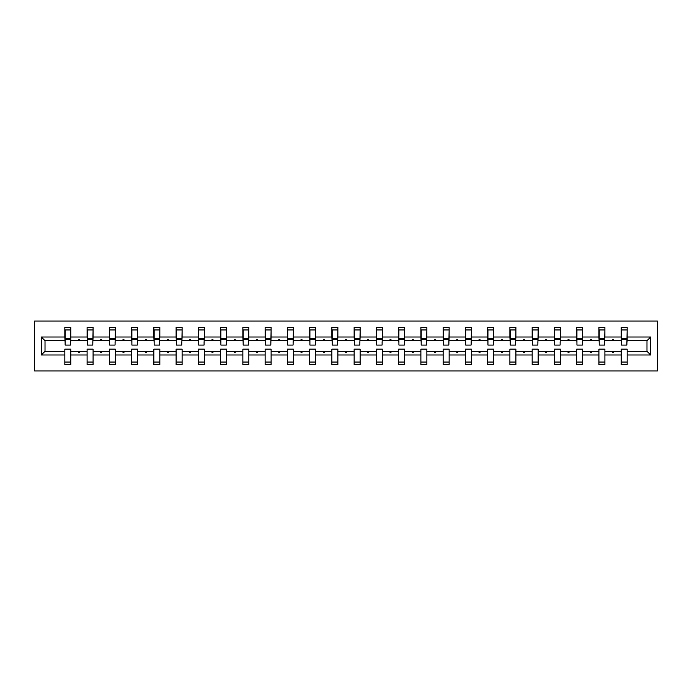 <?xml version="1.0" encoding="UTF-8"?>
<svg xmlns="http://www.w3.org/2000/svg" width="692" height="692" viewBox="0 0 692 692"><rect width="100%" height="100%" fill="white"/><g stroke="black" fill="none" stroke-linecap="round" stroke-linejoin="round"><path stroke-width="1.04" d="M34.6 370.964L657.4 370.964L657.4 321.036L34.6 321.036L34.6 370.964M650.696 354.987L646.985 351.276L646.985 340.724L650.696 337.013L650.696 354.987L627.16 354.987L627.16 349.14L621.165 349.14L621.165 351.276L604.903 351.276L604.903 349.14L598.917 349.14L598.917 351.276L582.655 351.276L582.655 349.14L576.661 349.14L576.661 351.276L560.399 351.276L560.399 349.14L554.404 349.14L554.404 351.276L538.142 351.276L538.142 349.14L532.157 349.14L532.157 351.276L515.895 351.276L515.895 349.14L509.9 349.14L509.9 351.276L493.638 351.276L493.638 349.14L487.652 349.14L487.652 351.276L471.39 351.276L471.39 349.14L465.396 349.14L465.396 351.276L449.134 351.276L449.134 349.14L443.139 349.14L443.139 351.276L426.877 351.276L426.877 349.14L420.892 349.14L420.892 351.276L404.63 351.276L404.63 349.14L398.635 349.14L398.635 351.276L382.373 351.276L382.373 349.14L376.387 349.14L376.387 351.276L360.125 351.276L360.125 349.14L354.131 349.14L354.131 351.276L337.869 351.276L337.869 349.14L331.875 349.14L331.875 351.276L315.613 351.276L315.613 349.14L309.627 349.14L309.627 351.276L293.365 351.276L293.365 349.14L287.37 349.14L287.37 351.276L271.108 351.276L271.108 349.14L265.123 349.14L265.123 351.276L248.861 351.276L248.861 349.14L242.866 349.14L242.866 351.276L226.604 351.276L226.604 349.14L220.61 349.14L220.61 351.276L204.348 351.276L204.348 349.14L198.362 349.14L198.362 351.276L182.1 351.276L182.1 349.14L176.105 349.14L176.105 351.276L159.843 351.276L159.843 349.14L153.858 349.14L153.858 351.276L137.596 351.276L137.596 349.14L131.601 349.14L131.601 351.276L115.339 351.276L115.339 349.14L109.345 349.14L109.345 351.276L93.083 351.276L93.083 349.14L87.097 349.14L87.097 351.276L70.835 351.276L70.835 364.546L64.84 364.546L64.84 351.276L45.015 351.276L41.304 354.987L41.304 337.013L45.015 340.724L45.015 351.276M627.16 354.987L627.16 364.546L621.165 364.546L621.165 351.276M646.985 340.724L627.16 340.724L627.16 327.454L621.165 327.454L621.165 337.013L604.903 337.013L604.618 342.86M621.451 342.86L621.165 337.013M621.165 354.987L604.903 354.987L604.903 364.546L598.917 364.546L598.917 351.276M604.903 337.013L604.903 327.454L598.917 327.454L598.917 337.013L582.655 337.013L582.37 342.86M599.203 342.86L598.917 337.013M598.917 354.987L582.655 354.987L582.655 364.546L576.661 364.546L576.661 351.276M582.655 337.013L582.655 327.454L576.661 327.454L576.661 337.013L560.399 337.013L560.113 342.86M576.946 342.86L576.661 337.013M576.661 354.987L560.399 354.987L560.399 364.546L554.404 364.546L554.404 351.276M560.399 337.013L560.399 327.454L554.404 327.454L554.404 337.013L538.142 337.013L537.857 342.86M554.69 342.86L554.404 337.013M554.404 354.987L538.142 354.987L538.142 364.546L532.157 364.546L532.157 351.276M538.142 337.013L538.142 327.454L532.157 327.454L532.157 337.013L515.895 337.013L515.609 342.86M532.442 342.86L532.157 337.013M532.157 354.987L515.895 354.987L515.895 364.546L509.9 364.546L509.9 351.276M515.895 337.013L515.895 327.454L509.9 327.454L509.9 337.013L493.638 337.013L493.353 342.86M510.186 342.86L509.9 337.013M509.9 354.987L493.638 354.987L493.638 364.546L487.652 364.546L487.652 351.276M493.638 337.013L493.638 327.454L487.652 327.454L487.652 337.013L471.39 337.013L471.105 342.86M487.938 342.86L487.652 337.013M487.652 354.987L471.39 354.987L471.39 364.546L465.396 364.546L465.396 351.276M471.39 337.013L471.39 327.454L465.396 327.454L465.396 337.013L449.134 337.013L448.849 342.86M465.681 342.86L465.396 337.013M465.396 354.987L449.134 354.987L449.134 364.546L443.139 364.546L443.139 351.276M449.134 337.013L449.134 327.454L443.139 327.454L443.139 337.013L426.877 337.013L426.592 342.86M443.425 342.86L443.139 337.013M443.139 354.987L426.877 354.987L426.877 364.546L420.892 364.546L420.892 351.276M426.877 337.013L426.877 327.454L420.892 327.454L420.892 337.013L404.63 337.013L404.344 342.86M421.177 342.86L420.892 337.013M420.892 354.987L404.63 354.987L404.63 364.546L398.635 364.546L398.635 351.276M404.63 337.013L404.63 327.454L398.635 327.454L398.635 337.013L382.373 337.013L382.088 342.86M398.921 342.86L398.635 337.013M398.635 354.987L382.373 354.987L382.373 364.546L376.387 364.546L376.387 351.276M382.373 337.013L382.373 327.454L376.387 327.454L376.387 337.013L360.125 337.013L359.84 342.86M376.673 342.86L376.387 337.013M376.387 354.987L360.125 354.987L360.125 364.546L354.131 364.546L354.131 351.276M360.125 337.013L360.125 327.454L354.131 327.454L354.131 337.013L337.869 337.013L337.584 342.86M354.416 342.86L354.131 337.013M354.131 354.987L337.869 354.987L337.869 364.546L331.875 364.546L331.875 351.276M337.869 337.013L337.869 327.454L331.875 327.454L331.875 337.013L315.613 337.013L315.327 342.86M332.16 342.86L331.875 337.013M331.875 354.987L315.613 354.987L315.613 364.546L309.627 364.546L309.627 351.276M315.613 337.013L315.613 327.454L309.627 327.454L309.627 337.013L293.365 337.013L293.079 342.86M309.912 342.86L309.627 337.013M309.627 354.987L293.365 354.987L293.365 364.546L287.37 364.546L287.37 351.276M293.365 337.013L293.365 327.454L287.37 327.454L287.37 337.013L271.108 337.013L270.823 342.86M287.656 342.86L287.37 337.013M287.37 354.987L271.108 354.987L271.108 364.546L265.123 364.546L265.123 351.276M271.108 337.013L271.108 327.454L265.123 327.454L265.123 337.013L248.861 337.013L248.575 342.86M265.408 342.86L265.123 337.013M265.123 354.987L248.861 354.987L248.861 364.546L242.866 364.546L242.866 351.276M248.861 337.013L248.861 327.454L242.866 327.454L242.866 337.013L226.604 337.013L226.319 342.86M243.152 342.86L242.866 337.013M242.866 354.987L226.604 354.987L226.604 364.546L220.61 364.546L220.61 351.276M226.604 337.013L226.604 327.454L220.61 327.454L220.61 337.013L204.348 337.013L204.062 342.86M220.895 342.86L220.61 337.013M220.61 354.987L204.348 354.987L204.348 364.546L198.362 364.546L198.362 351.276M204.348 337.013L204.348 327.454L198.362 327.454L198.362 337.013L182.1 337.013L181.814 342.86M198.647 342.86L198.362 337.013M198.362 354.987L182.1 354.987L182.1 364.546L176.105 364.546L176.105 351.276M182.1 337.013L182.1 327.454L176.105 327.454L176.105 337.013L159.843 337.013L159.558 342.86M176.391 342.86L176.105 337.013M176.105 354.987L159.843 354.987L159.843 364.546L153.858 364.546L153.858 351.276M159.843 337.013L159.843 327.454L153.858 327.454L153.858 337.013L137.596 337.013L137.31 342.86M154.143 342.86L153.858 337.013M153.858 354.987L137.596 354.987L137.596 364.546L131.601 364.546L131.601 351.276M137.596 337.013L137.596 327.454L131.601 327.454L131.601 337.013L115.339 337.013L115.054 342.86M131.887 342.86L131.601 337.013M131.601 354.987L115.339 354.987L115.339 364.546L109.345 364.546L109.345 351.276M115.339 337.013L115.339 327.454L109.345 327.454L109.345 337.013L93.083 337.013L92.797 342.86M109.63 342.86L109.345 337.013M109.345 354.987L93.083 354.987L93.083 364.546L87.097 364.546L87.097 351.276M93.083 337.013L93.083 327.454L87.097 327.454L87.097 337.013L70.835 337.013L70.835 327.454L64.84 327.454L64.84 337.013L41.304 337.013M87.382 342.86L87.097 337.013M70.835 351.276L70.835 349.14L64.84 349.14L64.84 351.276M65.126 342.86L64.84 337.013M627.16 340.724L626.874 342.86M604.903 354.987L604.903 351.276M582.655 354.987L582.655 351.276M560.399 354.987L560.399 351.276M538.142 354.987L538.142 351.276M515.895 354.987L515.895 351.276M493.638 354.987L493.638 351.276M471.39 354.987L471.39 351.276M449.134 354.987L449.134 351.276M426.877 354.987L426.877 351.276M404.63 354.987L404.63 351.276M382.373 354.987L382.373 351.276M360.125 354.987L360.125 351.276M337.869 354.987L337.869 351.276M315.613 354.987L315.613 351.276M293.365 354.987L293.365 351.276M271.108 354.987L271.108 351.276M248.861 354.987L248.861 351.276M226.604 354.987L226.604 351.276M204.348 354.987L204.348 351.276M182.1 354.987L182.1 351.276M159.843 354.987L159.843 351.276M137.596 354.987L137.596 351.276M115.339 354.987L115.339 351.276M93.083 354.987L93.083 351.276M650.696 337.013L627.16 337.013M87.097 354.987L70.835 354.987M64.84 354.987L41.304 354.987M612.161 340.724L613.916 340.724L613.397 339.296L612.679 339.296L612.161 340.724L604.903 340.724M621.165 340.724L613.916 340.724M612.161 351.276L612.679 352.704L613.397 352.704L613.916 351.276M589.904 340.724L591.66 340.724L591.141 339.296L590.423 339.296L589.904 340.724L582.655 340.724M598.917 340.724L591.66 340.724M589.904 351.276L590.423 352.704L591.141 352.704L591.66 351.276M567.656 340.724L569.404 340.724L568.885 339.296L568.175 339.296L567.656 340.724L560.399 340.724M576.661 340.724L569.404 340.724M567.656 351.276L568.175 352.704L568.885 352.704L569.404 351.276M545.4 340.724L547.156 340.724L546.637 339.296L545.919 339.296L545.4 340.724L538.142 340.724M554.404 340.724L547.156 340.724M545.4 351.276L545.919 352.704L546.637 352.704L547.156 351.276M523.152 340.724L524.899 340.724L524.38 339.296L523.671 339.296L523.152 340.724L515.895 340.724M532.157 340.724L524.899 340.724M523.152 351.276L523.671 352.704L524.38 352.704L524.899 351.276M500.896 340.724L502.643 340.724L502.124 339.296L501.415 339.296L500.896 340.724L493.638 340.724M509.9 340.724L502.643 340.724M500.896 351.276L501.415 352.704L502.124 352.704L502.643 351.276M478.639 340.724L480.395 340.724L479.876 339.296L479.158 339.296L478.639 340.724L471.39 340.724M487.652 340.724L480.395 340.724M478.639 351.276L479.158 352.704L479.876 352.704L480.395 351.276M456.391 340.724L458.139 340.724L457.62 339.296L456.91 339.296L456.391 340.724L449.134 340.724M465.396 340.724L458.139 340.724M456.391 351.276L456.91 352.704L457.62 352.704L458.139 351.276M434.135 340.724L435.891 340.724L435.372 339.296L434.654 339.296L434.135 340.724L426.877 340.724M443.139 340.724L435.891 340.724M434.135 351.276L434.654 352.704L435.372 352.704L435.891 351.276M411.887 340.724L413.634 340.724L413.115 339.296L412.406 339.296L411.887 340.724L404.63 340.724M420.892 340.724L413.634 340.724M411.887 351.276L412.406 352.704L413.115 352.704L413.634 351.276M389.631 340.724L391.378 340.724L390.859 339.296L390.15 339.296L389.631 340.724L382.373 340.724M398.635 340.724L391.378 340.724M389.631 351.276L390.15 352.704L390.859 352.704L391.378 351.276M367.374 340.724L369.13 340.724L368.611 339.296L367.893 339.296L367.374 340.724L360.125 340.724M376.387 340.724L369.13 340.724M367.374 351.276L367.893 352.704L368.611 352.704L369.13 351.276M345.126 340.724L346.874 340.724L346.355 339.296L345.645 339.296L345.126 340.724L337.869 340.724M354.131 340.724L346.874 340.724M345.126 351.276L345.645 352.704L346.355 352.704L346.874 351.276M322.87 340.724L324.626 340.724L324.107 339.296L323.389 339.296L322.87 340.724L315.613 340.724M331.875 340.724L324.626 340.724M322.87 351.276L323.389 352.704L324.107 352.704L324.626 351.276M300.622 340.724L302.369 340.724L301.85 339.296L301.141 339.296L300.622 340.724L293.365 340.724M309.627 340.724L302.369 340.724M300.622 351.276L301.141 352.704L301.85 352.704L302.369 351.276M278.366 340.724L280.113 340.724L279.594 339.296L278.885 339.296L278.366 340.724L271.108 340.724M287.37 340.724L280.113 340.724M278.366 351.276L278.885 352.704L279.594 352.704L280.113 351.276M256.109 340.724L257.865 340.724L257.346 339.296L256.628 339.296L256.109 340.724L248.861 340.724M265.123 340.724L257.865 340.724M256.109 351.276L256.628 352.704L257.346 352.704L257.865 351.276M233.861 340.724L235.609 340.724L235.09 339.296L234.38 339.296L233.861 340.724L226.604 340.724M242.866 340.724L235.609 340.724M233.861 351.276L234.38 352.704L235.09 352.704L235.609 351.276M211.605 340.724L213.361 340.724L212.842 339.296L212.124 339.296L211.605 340.724L204.348 340.724M220.61 340.724L213.361 340.724M211.605 351.276L212.124 352.704L212.842 352.704L213.361 351.276M189.357 340.724L191.104 340.724L190.585 339.296L189.876 339.296L189.357 340.724L182.1 340.724M198.362 340.724L191.104 340.724M189.357 351.276L189.876 352.704L190.585 352.704L191.104 351.276M167.101 340.724L168.848 340.724L168.329 339.296L167.62 339.296L167.101 340.724L159.843 340.724M176.105 340.724L168.848 340.724M167.101 351.276L167.62 352.704L168.329 352.704L168.848 351.276M144.844 340.724L146.6 340.724L146.081 339.296L145.363 339.296L144.844 340.724L137.596 340.724M153.858 340.724L146.6 340.724M144.844 351.276L145.363 352.704L146.081 352.704L146.6 351.276M122.596 340.724L124.344 340.724L123.825 339.296L123.115 339.296L122.596 340.724L115.339 340.724M131.601 340.724L124.344 340.724M122.596 351.276L123.115 352.704L123.825 352.704L124.344 351.276M100.34 340.724L102.096 340.724L101.577 339.296L100.859 339.296L100.34 340.724L93.083 340.724M109.345 340.724L102.096 340.724M100.34 351.276L100.859 352.704L101.577 352.704L102.096 351.276M78.084 340.724L79.84 340.724L79.32 339.296L78.603 339.296L78.084 340.724L70.835 340.724L70.835 337.013M87.097 340.724L79.84 340.724M78.084 351.276L78.603 352.704L79.32 352.704L79.84 351.276M70.835 340.724L70.549 342.86M64.84 340.724L45.015 340.724M646.985 351.276L627.16 351.276M65.126 339.365L65.126 329.954L70.835 329.954L70.549 345.074L65.126 345.074L65.126 339.365L70.549 339.365M64.84 362.046L70.835 362.046M87.382 339.365L87.382 329.954L93.083 329.954L92.797 345.074L87.382 345.074L87.382 339.365L92.797 339.365M87.097 362.046L93.083 362.046M109.63 339.365L109.63 329.954L115.339 329.954L115.054 345.074L109.63 345.074L109.63 339.365L115.054 339.365M109.345 362.046L115.339 362.046M131.887 339.365L131.887 329.954L137.596 329.954L137.31 345.074L131.887 345.074L131.887 339.365L137.31 339.365M131.601 362.046L137.596 362.046M154.143 339.365L154.143 329.954L159.843 329.954L159.558 345.074L154.143 345.074L154.143 339.365L159.558 339.365M153.858 362.046L159.843 362.046M176.391 339.365L176.391 329.954L182.1 329.954L181.814 345.074L176.391 345.074L176.391 339.365L181.814 339.365M176.105 362.046L182.1 362.046M198.647 339.365L198.647 329.954L204.348 329.954L204.062 345.074L198.647 345.074L198.647 339.365L204.062 339.365M198.362 362.046L204.348 362.046M220.895 339.365L220.895 329.954L226.604 329.954L226.319 345.074L220.895 345.074L220.895 339.365L226.319 339.365M220.61 362.046L226.604 362.046M243.152 339.365L243.152 329.954L248.861 329.954L248.575 345.074L243.152 345.074L243.152 339.365L248.575 339.365M242.866 362.046L248.861 362.046M265.408 339.365L265.408 329.954L271.108 329.954L270.823 345.074L265.408 345.074L265.408 339.365L270.823 339.365M265.123 362.046L271.108 362.046M287.656 339.365L287.656 329.954L293.365 329.954L293.079 345.074L287.656 345.074L287.656 339.365L293.079 339.365M287.37 362.046L293.365 362.046M309.912 339.365L309.912 329.954L315.613 329.954L315.327 345.074L309.912 345.074L309.912 339.365L315.327 339.365M309.627 362.046L315.613 362.046M332.16 339.365L332.16 329.954L337.869 329.954L337.584 345.074L332.16 345.074L332.16 339.365L337.584 339.365M331.875 362.046L337.869 362.046M354.416 339.365L354.416 329.954L360.125 329.954L359.84 345.074L354.416 345.074L354.416 339.365L359.84 339.365M354.131 362.046L360.125 362.046M376.673 339.365L376.673 329.954L382.373 329.954L382.088 345.074L376.673 345.074L376.673 339.365L382.088 339.365M376.387 362.046L382.373 362.046M398.921 339.365L398.921 329.954L404.63 329.954L404.344 345.074L398.921 345.074L398.921 339.365L404.344 339.365M398.635 362.046L404.63 362.046M421.177 339.365L421.177 329.954L426.877 329.954L426.592 345.074L421.177 345.074L421.177 339.365L426.592 339.365M420.892 362.046L426.877 362.046M443.425 339.365L443.425 329.954L449.134 329.954L448.849 345.074L443.425 345.074L443.425 339.365L448.849 339.365M443.139 362.046L449.134 362.046M465.681 339.365L465.681 329.954L471.39 329.954L471.105 345.074L465.681 345.074L465.681 339.365L471.105 339.365M465.396 362.046L471.39 362.046M487.938 339.365L487.938 329.954L493.638 329.954L493.353 345.074L487.938 345.074L487.938 339.365L493.353 339.365M487.652 362.046L493.638 362.046M510.186 339.365L510.186 329.954L515.895 329.954L515.609 345.074L510.186 345.074L510.186 339.365L515.609 339.365M509.9 362.046L515.895 362.046M532.442 339.365L532.442 329.954L538.142 329.954L537.857 345.074L532.442 345.074L532.442 339.365L537.857 339.365M532.157 362.046L538.142 362.046M554.69 339.365L554.69 329.954L560.399 329.954L560.113 345.074L554.69 345.074L554.69 339.365L560.113 339.365M554.404 362.046L560.399 362.046M576.946 339.365L576.946 329.954L582.655 329.954L582.37 345.074L576.946 345.074L576.946 339.365L582.37 339.365M576.661 362.046L582.655 362.046M599.203 339.365L599.203 329.954L604.903 329.954L604.618 345.074L599.203 345.074L599.203 339.365L604.618 339.365M598.917 362.046L604.903 362.046M621.451 339.365L621.451 329.954L627.16 329.954L626.874 345.074L621.451 345.074L621.451 339.365L626.874 339.365M621.165 362.046L627.16 362.046M65.126 338.509L70.549 338.509M87.382 338.509L92.797 338.509M109.63 338.509L115.054 338.509M131.887 338.509L137.31 338.509M154.143 338.509L159.558 338.509M176.391 338.509L181.814 338.509M198.647 338.509L204.062 338.509M220.895 338.509L226.319 338.509M243.152 338.509L248.575 338.509M265.408 338.509L270.823 338.509M287.656 338.509L293.079 338.509M309.912 338.509L315.327 338.509M332.16 338.509L337.584 338.509M354.416 338.509L359.84 338.509M376.673 338.509L382.088 338.509M398.921 338.509L404.344 338.509M421.177 338.509L426.592 338.509M443.425 338.509L448.849 338.509M465.681 338.509L471.105 338.509M487.938 338.509L493.353 338.509M510.186 338.509L515.609 338.509M532.442 338.509L537.857 338.509M554.69 338.509L560.113 338.509M576.946 338.509L582.37 338.509M599.203 338.509L604.618 338.509M621.451 338.509L626.874 338.509M65.126 338.293L70.549 338.293M87.382 338.293L92.797 338.293M109.63 338.293L115.054 338.293M131.887 338.293L137.31 338.293M154.143 338.293L159.558 338.293M176.391 338.293L181.814 338.293M198.647 338.293L204.062 338.293M220.895 338.293L226.319 338.293M243.152 338.293L248.575 338.293M265.408 338.293L270.823 338.293M287.656 338.293L293.079 338.293M309.912 338.293L315.327 338.293M332.16 338.293L337.584 338.293M354.416 338.293L359.84 338.293M376.673 338.293L382.088 338.293M398.921 338.293L404.344 338.293M421.177 338.293L426.592 338.293M443.425 338.293L448.849 338.293M465.681 338.293L471.105 338.293M487.938 338.293L493.353 338.293M510.186 338.293L515.609 338.293M532.442 338.293L537.857 338.293M554.69 338.293L560.113 338.293M576.946 338.293L582.37 338.293M599.203 338.293L604.618 338.293M621.451 338.293L626.874 338.293"/></g></svg>
